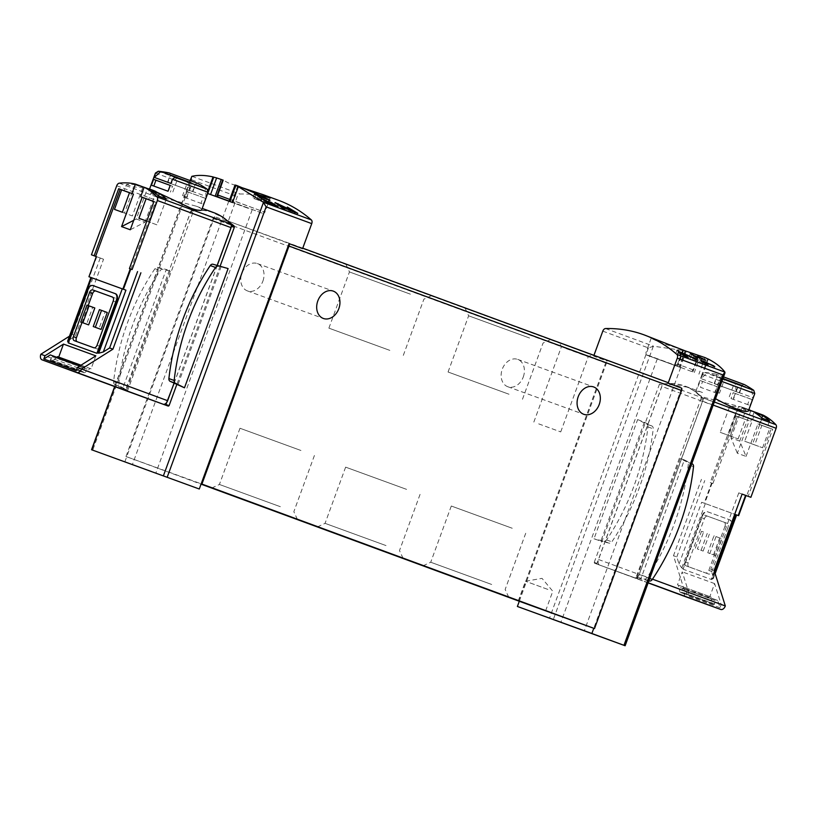 <?xml version="1.0" encoding="UTF-8"?>
<svg xmlns="http://www.w3.org/2000/svg" width="817" height="817" viewBox="0 0 817 817"><rect width="100%" height="100%" fill="white"/><g stroke="black" fill="none" stroke-linecap="round" stroke-linejoin="round"><path stroke-width="0.61" stroke-dasharray="4.08 3.06" d="M242.343 187.798L228.178 182.834L223.194 180.169M278.566 200.339A249.297 158.906 -69.8 0 0 239.994 194.007A3.462 2.206 -69.8 0 0 237.267 196.601L228.117 221.591L214.595 216.607A2.768 1.767 -69.8 0 0 213.084 218.496L125.981 456.519L126.706 456.774L214.595 216.607M685.177 350.595L685.524 350.993A249.297 158.906 110.2 0 0 682.583 350.37L676.803 366.169L680.347 367.456L646.206 354.895L676.915 366.21M602.803 331.13L648.412 347.919L653.59 346.224L682.695 350.411M683.155 349.86L661.004 342.936L651.159 338.35L659.646 340.597M594.245 562.362L659.482 384.102L660.647 383.122L687.005 387.105C692.969 389.627 697.728 393.212 701.272 397.869L636.045 577.537L635.473 578.068L594.521 563.199L594.245 562.362L597.002 563.373L597.176 564.179L637.219 578.712L637.873 578.211L703.11 399.942A1.389 0.878 -69.8 0 0 702.988 398.502A105.955 67.535 -69.8 0 0 687.005 387.105A105.955 67.535 -69.8 0 0 685.136 386.359A105.955 67.535 -69.8 0 0 663.261 384.082A1.389 0.878 -69.8 0 0 662.24 385.113L597.002 563.373M708.349 359.102L702.365 375.452M637.628 419.581L644.347 422.226L600.842 541.109L594 538.812L637.628 419.581L646.727 424.156A3.115 2.4 -70.1 0 1 647.932 426.903A198.398 152.871 -70.1 0 1 606.582 539.925A3.115 2.4 -70.1 0 1 603.886 541.232L594 538.812M680.316 458.613L684.37 459.92L640.845 578.865L636.892 577.282L680.316 458.613L687.036 461.993A3.115 2.4 -70.1 0 1 688.241 464.73A198.398 152.871 -70.1 0 1 646.88 577.752A3.115 2.4 -70.1 0 1 644.194 579.059L636.892 577.282M208.11 190.443L207.079 193.272L207.692 193.496M127.37 391.251L193.415 211.143C199.123 209.836 205.087 210.132 211.307 212.022L223.031 217.445M220.181 266.005L176.758 384.654M122.734 388.443L126.798 389.74L120.079 386.37A3.115 2.4 -70.1 0 1 118.874 383.622A198.398 152.871 -70.1 0 1 160.224 270.601A3.115 2.4 -70.1 0 1 162.92 269.293L170.222 271.081L166.27 269.487L122.734 388.443L114.809 384.45A3.115 2.4 -70.1 0 1 113.604 381.713A198.398 152.871 -70.1 0 1 154.954 268.691A3.115 2.4 -70.1 0 1 157.65 267.384L166.27 269.487M170.222 271.081L126.798 389.74M221.254 266.271L177.749 385.154M124.807 461.983L126.706 456.774L201.186 483.807M519.295 601.261L607.184 361.094A2.768 1.767 -69.8 0 0 605.673 362.983L518.57 600.995M593.949 355.334L593.663 356.12L607.184 361.094M681.664 388.126L593.775 628.293M302.596 248.613A2.768 1.767 -69.8 0 0 301.841 247.827L229.22 221.478A2.768 1.767 -69.8 0 0 228.117 221.591M593.663 356.12A2.768 1.767 110.2 0 1 594.756 356.008L667.377 382.356M125.981 456.519L201.064 484.144M565.466 345.193L592.1 354.905L565.466 345.193M535.176 333.755L465.098 308.193L535.176 333.755M416.006 289.892L345.928 264.33L416.006 289.892M262.9 281.109A14.543 11.203 109.9 0 0 257.345 263.564A14.543 11.203 109.9 0 0 241.852 273.409A14.543 11.203 109.9 0 0 247.428 290.903A14.543 11.203 109.9 0 0 262.9 281.109M523.288 376.943A14.543 11.203 109.9 0 0 517.733 359.398A14.543 11.203 109.9 0 0 502.241 369.243A14.543 11.203 109.9 0 0 507.817 386.737A14.543 11.203 109.9 0 0 523.288 376.943M191.392 176.87L191.658 179.811L92.719 450.167M238.298 186.031L233.008 200.492L234.755 203.055L263.329 213.564L229.148 201.105M247.939 208.212L228.77 201.217L247.939 208.212M232.528 202.514L207.079 193.272M683.094 350.044L677.865 364.321L674.883 365.148L646.298 354.629L691.672 371.531M698.402 355.334L693.092 369.846L691.662 371.531M676.435 365.934L657.266 358.939L676.435 365.934M682.583 350.37L676.803 366.169M707.675 358.857L701.691 375.197M238.421 186.756L232.641 202.555M231.007 224.471A105.955 67.535 -69.8 0 0 213.584 212.788A105.955 67.535 -69.8 0 0 211.307 212.022A105.955 67.535 -69.8 0 0 191.699 210.51A1.389 0.878 -69.8 0 0 190.678 211.542L125.552 390.567M174.113 383.326L217.302 265.311M644.347 422.226L651.997 426.065A3.115 2.4 -70.1 0 1 653.202 428.813A198.398 152.871 -70.1 0 1 611.851 541.834A3.115 2.4 -70.1 0 1 609.155 543.142L600.842 541.109M684.37 459.92L691.774 463.637M648.892 580.836L640.845 578.865M547.85 589.404L525.484 581.244L547.85 589.404M406.59 489.373L345.632 467.14L406.59 489.373M386.022 545.582L325.064 523.35L386.022 545.582M512.249 528.262L451.29 506.019L512.249 528.262M491.681 584.472L430.722 562.239L491.681 584.472M300.942 450.484L239.984 428.251L300.942 450.484M280.364 506.703L219.405 484.461L280.364 506.703M410.41 294.171L349.451 271.938L410.41 294.171M389.842 350.381L328.883 328.148L389.842 350.381M529.59 338.034L468.631 315.801L529.59 338.034M509.022 394.243L448.063 372.011L509.022 394.243M538.709 423.88L560.728 431.907L538.709 423.88M566.232 348.655L588.25 356.692L566.232 348.655M704.489 359.715L702.988 363.82L688.476 358.489L702.988 363.82M705.725 360.174L704.234 364.27M697.473 356.243L695.676 361.145M697.544 356.437L695.808 361.185M702.344 358.929L700.843 363.034M693.95 355.906L692.469 359.95M691.662 354.466L689.977 359.051M690.263 353.628L688.476 358.489M695.982 357.254L694.705 360.757M697.483 357.805L696.207 361.308M695.083 356.651L693.715 360.399M713.455 366.057L712.955 367.436L699.485 362.503L712.955 367.436M714.783 366.68L714.324 367.936M701.466 360.46L700.567 362.901M700.496 359.746L699.485 362.503M703.406 362.442L702.926 363.749M701.548 361.308L700.925 363.014M702.651 362.166L702.171 363.463M704.652 362.901L704.172 364.198M706.572 364.464L706.378 364.995M708.073 365.025L707.879 365.546M705.959 363.963L705.674 364.75M707.655 364.004L707.175 365.301M706.409 363.555L705.939 364.852M704.877 363.085L704.428 364.3M703.202 361.768L702.518 363.606M695.992 359.409L695.41 360.991L675.751 353.781L695.41 360.991M697.922 360.328L697.422 361.717M678.447 351.31L677.334 354.364M677.017 350.319L675.751 353.781M681.317 354.139L680.786 355.599M678.6 352.495L677.855 354.527M680.204 353.73L679.673 355.181M683.135 354.813L682.603 356.263M685.054 356.365L684.789 357.07M687.516 356.426L686.985 357.877M685.698 355.752L685.167 357.213M683.461 355.078L682.971 356.406M681 353.169L680.183 355.395M278.781 205.251L278.005 207.375L297.388 214.483L286.113 210.377L287.931 211.031L288.963 208.233M287.318 207.079L286.113 210.377M290.372 210.776L290.004 211.777L294.549 213.441L287.931 211.031M277.78 204.505L276.881 206.977L273.869 205.864L284.847 209.857L278.005 207.375M290.004 211.777L276.881 206.977M275.074 202.575L273.869 205.864M282.866 208.488L282.651 209.05M285.051 209.295L284.847 209.857M268.732 199.889L267.414 203.504L252.902 198.174L267.414 203.504M269.978 200.349L268.66 203.954M261.746 196.325L260.102 200.829M261.808 196.55L260.225 200.87M266.587 199.103L265.27 202.708M258.192 196.09L256.895 199.634M255.915 194.589L254.404 198.725M254.536 193.721L252.902 198.174M260.204 197.489L259.132 200.431M261.706 198.041L260.633 200.982M259.316 196.866L258.141 200.083M264.657 200.829L264.136 202.259L277.412 207.13L269.692 204.311L270.938 204.761L271.642 202.82M270.539 201.993L269.692 204.311M272.582 204.648L272.357 205.271L275.462 206.415L270.938 204.761M263.983 200.298L263.37 201.983L261.307 201.227L268.824 203.964L264.136 202.259M272.357 205.271L263.37 201.983M262.155 198.909L261.307 201.227M736.617 514.965L701.66 502.261L736.628 514.955M750.884 410.594L739.722 441.088L746.054 456.417L737.332 453.251L749.23 420.735L735.954 415.914L711.413 482.98L712.087 483.225L704.714 503.384M746.054 456.417L757.951 423.9L771.228 428.721L746.687 495.776M762.608 447.777L769.747 428.271L761.863 425.402L754.724 444.918L762.608 447.777L744.706 441.231L755.102 412.84M738.129 438.892L745.267 419.387L737.383 416.527L730.245 436.033L738.129 438.892L720.226 432.346L729.704 406.437A103.871 66.208 110.2 0 1 738.497 406.815L728.11 435.206M742.765 418.457L734.881 415.598L737.22 409.205A103.871 66.208 110.2 0 1 746.013 409.583L742.765 418.457L745.267 419.387M769.583 420.949L767.245 427.342L759.361 424.483L761.771 417.906M754.377 393.416L753.54 390.26A102.942 79.32 109.9 0 0 751.66 388.933L752.835 397.624L754.775 393.559M736.24 391.598L735.055 382.907A102.942 79.32 -70.1 0 1 736.944 384.235L737.771 387.391L736.24 391.598L752.835 397.624M722.871 378.659A102.942 79.32 109.9 0 0 721.779 378.567L719.103 380.436L717.561 384.644L700.966 378.618L707.471 372.756A102.942 79.32 -70.1 0 0 705.173 372.542L736.944 384.235M724.066 378.782L717.561 384.644M700.966 378.618L702.508 374.411L705.173 372.542M748.372 411.033C748.597 410.144 746.82 408.949 743.041 407.448L704.448 397.45C698.361 394.958 695.451 393.059 695.706 391.752C696.135 390.873 698.392 391.139 702.487 392.528L685.208 386.165A103.871 66.208 110.2 0 1 702.232 397.552A3.462 2.206 110.2 0 1 702.538 401.178L639.2 574.269A4.851 3.094 110.2 0 1 634.625 577.762L599.77 565.119A4.851 3.094 110.2 0 1 598.534 559.512L661.872 386.421A3.462 2.206 110.2 0 1 664.456 383.847A103.871 66.208 110.2 0 1 685.208 386.165M700.251 380.569L716.846 386.594L714.712 392.446L700.455 387.289L702.6 381.437L700.251 380.569L698.116 386.421M752.12 399.574L735.525 393.549L733.38 399.401L749.975 405.426L747.637 404.558L749.771 398.706L752.12 399.574L749.975 405.426M722.974 378.383L707.471 372.756M735.055 382.907L751.66 388.933M737.22 409.205L729.704 406.437M746.013 409.583L738.497 406.815M711.413 482.98L712.914 483.531L710.218 482.551L735.484 413.514A3.462 2.206 110.2 0 1 738.068 410.941A103.871 66.208 110.2 0 1 754.193 411.85L742.173 407.428A103.871 66.208 110.2 0 1 746.799 408.837A103.871 66.208 110.2 0 1 748.883 409.664M712.914 483.531L737.455 416.466L749.23 420.735M754.193 411.85L750.741 421.286M712.087 483.225L710.218 482.551M739.722 441.088L731.011 437.922L737.332 453.251M685.32 588.659L717.683 600.413L719.991 607.715L721.176 604.457L714.609 583.593L709.85 596.604L711.086 597.053L678.723 585.309A3.462 2.665 109.9 0 0 678.733 587.025L679.836 591.539A1.94 1.491 109.9 0 0 680.673 592.56A1.94 1.491 109.9 0 0 680.684 592.57L681.398 592.805A0.694 0.531 109.9 0 0 682.175 592.151L682.634 588.71A0.694 0.531 109.9 0 1 683.4 588.056L685.32 588.659L687.618 595.971L688.813 592.713L682.246 571.849L677.487 584.86L678.723 585.309M709.85 596.604L677.487 584.86M719.991 607.715L687.618 595.971M724.996 526.199L708.809 570.419A3.462 2.206 110.2 0 1 705.551 572.911L686.045 565.834A3.462 2.206 110.2 0 1 685.167 561.83L701.343 517.61A3.462 2.206 110.2 0 1 704.611 515.118L724.107 522.196A3.462 2.206 110.2 0 1 724.117 522.196A3.462 2.206 110.2 0 1 724.996 526.199L727.998 527.302L711.821 571.522A3.462 2.206 110.2 0 1 708.553 574.024L705.551 572.911M715.6 555.601L707.767 552.721L713.956 535.819L716.029 536.575L709.84 553.477L715.6 555.601L721.789 538.689L713.956 535.819M707.767 552.721L709.84 553.477M695.318 548.207L701.507 531.295L703.58 532.051L697.391 548.963L703.151 551.077L697.391 548.963M714.609 583.593L682.246 571.849M685.882 596.808A4.851 3.094 110.2 0 1 684.666 591.212L688.813 592.713M598.534 559.512L684.666 591.212L673.484 555.713L701.446 479.324M682.798 568.356L683.063 569.194L702.569 515.864L702.069 515.68L682.798 568.356L681.756 567.978L679.05 564.036L676.803 556.918L673.484 555.713M702.569 515.864A5.535 3.534 110.2 0 1 707.798 511.871L729.785 519.847A5.535 3.534 110.2 0 1 729.795 519.847A5.535 3.534 110.2 0 1 731.205 526.25L711.689 579.58L683.063 569.194M711.689 579.58L711.423 578.742L712.465 579.12L736.025 514.741M714.15 570.47L710.831 569.265L713.078 576.383L713.282 578.742L712.465 579.12M721.176 604.457L725.322 605.969M702.069 515.68A5.535 3.534 110.2 0 1 707.297 511.677L729.285 519.663A5.535 3.534 110.2 0 1 729.295 519.663A5.535 3.534 110.2 0 1 730.704 526.066L711.423 578.742M676.803 556.918L704.765 480.529M738.782 492.876L742.102 494.091L738.782 492.876L710.831 569.265M762.904 415.016L759.453 424.452L772.729 429.272L748.188 496.327M708.553 574.024L689.048 566.947A3.462 2.206 110.2 0 1 688.169 562.944L704.346 518.713A3.462 2.206 110.2 0 1 707.614 516.221L727.12 523.299A3.462 2.206 110.2 0 1 727.998 527.302M713.527 554.845L719.716 537.933M716.029 536.575L721.789 538.689M703.58 532.051L701.507 531.295M703.151 551.077L709.34 534.175M701.078 550.331L707.267 533.419M742.173 407.428L731.011 437.922M759.453 424.452L757.951 423.9M711.086 597.053A3.462 2.665 109.9 0 0 711.096 598.769L712.199 603.283A1.94 1.491 109.9 0 0 713.037 604.304L713.762 604.549A0.694 0.531 109.9 0 0 714.538 603.896L714.998 600.454A0.694 0.531 109.9 0 1 715.774 599.801L717.683 600.413M713.037 604.304A1.94 1.491 109.9 0 0 713.057 604.314L680.684 592.57L713.037 604.304M771.228 428.721L772.729 429.272M735.954 415.914L737.455 416.466M735.525 393.549L733.176 392.691L731.031 398.543L733.38 399.401M716.846 386.594L719.195 387.452L717.05 393.314L714.712 392.446M719.195 387.452L702.6 381.437M717.05 393.314L700.455 387.289M731.031 398.543L747.637 404.558M733.176 392.691L749.771 398.706M723.515 376.892L744.318 384.541M738.895 382.53L716.356 374.309L738.895 382.53M718.766 385.318L739.538 392.895L718.766 385.318M734.738 391.108L714.497 383.724L734.738 391.108M723.096 378.669L739.548 384.674L723.096 378.669M720.461 377.679L738.558 384.317L720.461 377.679L715.345 391.66L719.491 393.171L724.608 379.19M721.503 378.465L741.744 385.849L721.503 378.465M719.491 393.171L715.345 391.66M729.295 396.796L734.412 382.816M733.441 398.298L738.558 384.317M754.724 444.918L744.706 441.231M762.077 418.181L752.59 444.091M761.863 425.402L759.361 424.483M769.747 428.271L767.245 427.342M737.383 416.527L734.881 415.598M730.245 436.033L720.226 432.346M130.914 269.13L155.455 202.065L153.953 201.523M153.974 201.615L156.476 202.545L153.923 201.615L146.784 221.111M151.85 190.8L148.592 199.685M156.476 202.545L158.825 196.141M131.997 193.66L129.494 192.741L131.997 193.66L135.244 184.775A103.871 66.208 -69.8 0 0 126.451 184.397L124.113 190.8M177.401 177.565L170.896 183.427M189.564 190.381L188.39 181.701A102.942 79.32 -70.1 0 1 190.279 183.018L191.107 186.184L189.564 190.381L206.17 196.407L204.985 187.716A102.942 79.32 109.9 0 1 206.875 189.044L207.079 189.105M206.17 196.407L207.702 192.199L206.875 189.044M201.707 209.816C201.932 208.927 200.155 207.743 196.376 206.241C181.956 202.105 145.916 195.049 149.041 190.545C149.48 189.667 151.737 189.922 155.812 191.311M205.455 198.357L188.85 192.332L186.715 198.184L203.31 204.209L200.962 203.351L203.106 197.5L205.455 198.357L203.31 204.209M188.39 181.701L204.985 187.716M135.244 184.775L142.761 187.542A103.871 66.208 -69.8 0 0 133.968 187.164L124.48 213.074L132.364 215.933L142.761 187.542M126.451 184.397L133.968 187.164M144.119 187.297L147.438 188.523L136.276 219.017L133.733 220.324M213.645 212.594A103.871 66.208 -69.8 0 0 192.904 210.275A3.462 2.206 -69.8 0 0 190.32 212.849L126.982 385.941A4.851 3.094 -69.8 0 0 128.198 391.537M103.545 259.234L96.324 256.579L103.545 259.234L75.593 335.624L67.607 341.261M91.892 277.821L90.953 277.474L91.892 277.821L69.282 339.606M136.276 219.017L144.987 222.173L130.281 229.771M95.834 355.844L91.075 368.845L57.476 356.651M81.016 365.189L89.839 368.396A3.462 2.665 -70.1 0 1 88.716 369.692L84.968 372.419A1.94 1.491 -70.1 0 1 83.661 372.644L82.956 372.368A0.694 0.531 -70.1 0 1 82.793 371.367L84.651 368.447A0.694 0.531 -70.1 0 0 84.498 367.446L82.64 366.67L76.175 370.744M91.075 368.845L89.839 368.396M82.64 366.67L80.127 365.75M88.195 305.548L82.006 322.46M77.104 341.69A3.462 2.206 -69.8 0 0 77.278 341.772A3.462 2.206 -69.8 0 0 77.288 341.772L96.784 348.849A3.462 2.206 -69.8 0 0 100.052 346.347L116.239 302.127A3.462 2.206 -69.8 0 0 115.36 298.123A3.462 2.206 -69.8 0 0 115.35 298.123L112.532 297.102M94.823 307.989L92.75 307.233L86.561 324.145M107.272 312.502L105.199 311.747L99.01 328.659M68.291 342.915L69.026 342.446L68.526 342.262M100.225 258.029L72.274 334.419L75.593 335.624M72.274 334.419L69.465 336.185M115.524 293.752L93.526 285.766A5.535 3.534 -69.8 0 0 88.307 289.769L69.026 342.446M174.011 383.285L217.199 265.28M92.75 307.233L86.99 305.109M105.199 311.747L99.439 309.633M156.149 191.678L144.987 222.173M56.986 357.356A3.462 2.665 -70.1 0 1 56.353 357.948L52.605 360.675A1.94 1.491 -70.1 0 1 51.287 360.9L50.593 360.624A0.694 0.531 -70.1 0 1 50.429 359.623L52.288 356.702A0.694 0.531 -70.1 0 0 52.135 355.701L50.276 354.925M155.455 202.065L153.953 201.513M151.441 185.204L168.036 191.229M170.181 185.377L172.53 186.245L170.385 192.097M188.85 192.332L186.511 191.474L184.366 197.326L186.715 198.184M186.511 191.474L203.106 197.5M184.366 197.326L200.962 203.351M172.53 186.245L170.181 185.388M169.242 172.928L197.653 183.325M174.664 174.94L197.203 183.161L174.664 174.94M188.278 189.973L167.505 182.395L188.278 189.973M172.305 184.172L192.536 191.556L172.305 184.172M189.248 182.109L172.795 176.104L189.248 182.109M191.893 183.1L173.786 176.462L191.893 183.1L186.776 197.091L182.62 195.58L187.736 181.599M190.606 182.967L170.365 175.584L190.606 182.967M182.62 195.58L186.776 197.091M172.826 191.954L177.943 177.973M168.67 190.443L173.786 176.462M114.472 209.387L124.48 213.074M122.356 212.246L132.364 215.933M138.951 218.272L156.854 224.818L166.331 198.909M158.518 195.855L148.97 221.958M146.835 221.131L156.854 224.818M191.954 176.329L239.994 194.007M605.54 328.546L653.59 346.224M724.985 372.225L624.923 645.665M653.324 346.224L553.262 619.664M190.279 180.598L114.87 386.635M191.658 179.811L237.267 196.601M648.412 347.919L549.473 618.275M213.084 218.496L605.673 362.983M229.22 221.478L594.756 356.008M229.771 199.419L264.922 212.236L233.008 200.492M693.092 369.846L677.865 364.321M685.524 350.993L679.601 367.18M685.085 350.84L679.172 367.017M683.625 350.258L677.691 366.476M700.445 355.763L694.317 372.511M698.964 355.221L692.836 371.97M704.969 357.58L698.892 374.186M237.757 185.827L231.752 202.248M236.276 185.285L230.271 201.707M659.482 384.102L662.24 385.113M594.521 563.199L597.176 564.179L594.521 563.199M635.473 578.068L637.219 578.712M636.045 577.537L637.873 578.211M701.282 399.268L703.11 399.942M701.272 397.869L702.988 398.502M660.647 383.122L663.261 384.082M127.278 390.475L125.45 389.801M192.506 212.216L190.678 211.542M193.415 211.143L191.699 210.51M647.932 426.903L653.202 428.813M646.727 424.156L651.997 426.065M606.582 539.925L611.851 541.834M603.886 541.232L609.155 543.142M157.65 267.384L162.92 269.293M114.809 384.45L120.079 386.37M113.604 381.713L118.874 383.622M154.954 268.691L160.224 270.601M692.305 463.903L687.036 461.993M693.51 466.65L688.241 464.73M652.15 579.662L646.88 577.752M649.464 580.979L644.194 579.059M290.035 210.582L289.647 211.634M272.357 204.526L272.112 205.179M721.86 381.447L719.103 380.436M702.508 374.411L737.771 387.391M738.068 410.941L664.456 383.847M714.334 402.005L702.232 397.552M711.536 483.021L704.162 503.18M681.756 567.978L705.316 503.599M713.2 405.099L702.538 401.178M652.487 579.161L639.2 574.269M735.484 413.514L661.872 386.421M648.187 582.756L634.625 577.762M648.126 582.909L599.77 565.119L648.126 582.909M679.05 564.036L701.66 502.261M713.078 576.383L714.65 572.063M711.821 571.522L708.809 570.419M689.048 566.947L686.045 565.834L689.048 566.947M688.169 562.944L685.167 561.83M704.346 518.713L701.343 517.61M707.614 516.221L704.611 515.118M727.12 523.299L724.107 522.196L727.12 523.299M711.096 598.769L678.733 587.025M712.199 603.283L679.836 591.539M713.762 604.549L681.398 592.805M714.538 603.896L682.175 592.151M714.998 600.454L682.634 588.71M715.774 599.801L683.4 588.056M722.779 378.925L721.779 378.567M721.554 377.689L742.326 385.267L721.554 377.689M155.434 173.061L191.107 186.184M119.292 183.182L192.904 210.275M96.763 256.742L89.39 276.902M116.708 185.755L190.32 212.849M40.85 354.241L126.982 385.941M74.286 340.669L77.288 341.772M93.781 347.746L96.784 348.849M97.049 345.244L100.052 346.347M113.236 301.024L116.239 302.127M112.358 297.02L115.35 298.123L112.348 297.02M56.353 357.948L88.716 369.692M52.605 360.675L84.968 372.419M51.287 360.9L83.661 372.644M50.593 360.624L82.956 372.368M50.429 359.623L82.793 371.367M52.288 356.702L84.651 368.447M52.135 355.701L84.498 367.446M158.304 171.253L190.279 183.018M191.066 182.344L170.293 174.767L191.066 182.344M190.065 180.516L114.656 386.553M222.816 180.21L217.455 194.865L217.71 197.173M270.131 198L264.922 212.236L263.237 213.829M228.77 201.217L132.385 464.597M252.177 209.785L155.802 473.155M651.159 338.35L645.941 352.587L646.206 354.895M698.78 355.303L693.419 369.958L691.733 371.551M657.266 358.939L560.881 622.319M680.673 367.507L584.288 630.887M686.26 351.3L680.347 367.456M545.654 610.748L552.792 591.232L542.018 578.354L525.484 581.244L518.335 600.75M345.632 467.14L325.064 523.35L317.466 526.883M420.061 494.377L399.493 550.587L403.026 558.195M451.29 506.019L430.722 562.239L423.114 565.762M525.719 533.256L505.151 589.476L508.685 597.074M239.984 428.251L219.405 484.461L211.807 487.994M314.412 455.488L293.834 511.697L297.368 519.306M403.312 355.385L423.88 299.175L431.488 295.642M328.883 328.148L349.451 271.938L345.928 264.33M522.492 399.247L543.06 343.038L550.668 339.504M448.063 372.011L468.631 315.801L465.098 308.193M507.817 386.737L583.746 414.29M517.733 359.398L593.663 386.952M247.428 290.903L323.358 318.467M257.345 263.564L333.285 291.118M560.728 431.907L588.25 356.692L592.1 354.905M533.838 422.072L561.371 346.847L559.584 343.007M297.807 213.36L297.388 214.483M294.753 212.859L294.549 213.441M277.678 206.425L277.412 207.13M715.906 374.145A103.871 103.871 0 0 0 704.979 372.47L702.099 374.278L695.706 391.752M746.799 408.837L743.041 407.448M713.282 578.742L715.151 573.636M739.538 392.895L742.326 385.267L743.868 384.378M714.17 383.612L716.969 375.983L716.356 374.309M719.471 377.321L717.03 376.8L714.497 383.724M739.548 384.674L741.744 385.849L739.211 392.773M149.562 189.095L149.041 190.545M196.376 206.241L202.238 208.396M74.276 340.658L77.278 341.772M51.318 360.91L83.681 372.654M167.505 182.395L170.293 174.767L169.691 173.092M192.863 191.678L195.661 184.05L197.203 183.161M172.795 176.104L170.365 175.584L167.832 182.518M192.883 183.457L195.079 184.632L192.536 191.556"/><path stroke-width="1.23" d="M266.689 198.807L258.325 195.733A249.297 158.906 -69.8 0 0 256.038 194.272L254.536 193.721A249.297 158.906 110.2 0 1 260.204 197.489L261.706 198.041A249.297 158.906 -69.8 0 0 259.459 196.478L269.978 200.349A249.297 158.906 -69.8 0 0 268.844 199.593L261.746 196.325L266.587 199.103M236.276 185.285L259.683 195.059L270.131 198L263.186 194.681L242.343 187.798M289.075 243.64L201.186 483.807L201.922 484.072L289.014 246.05A2.768 1.767 -69.8 0 0 289.075 243.64L302.596 248.613L311.747 223.623L266.138 206.844L263.268 202.208L238.421 186.756A249.297 158.906 -69.8 0 0 235.766 185.347L229.843 201.533M311.747 223.623A3.462 2.206 -69.8 0 0 311.318 219.896A249.297 158.906 -69.8 0 0 278.566 200.339L263.186 194.681M229.148 201.105L217.873 196.938L217.771 194.967L223.194 180.169L216.628 177.922A249.297 158.906 -69.8 0 0 213.727 177.177L213.053 176.921C205.016 175.114 197.98 174.92 191.954 176.329L190.065 180.516M295.09 211.93L275.074 202.575A249.297 158.906 110.2 0 1 282.866 208.488L285.051 209.295A249.297 158.906 -69.8 0 0 279.016 204.607L290.035 210.582L297.786 213.349L287.318 207.079A249.297 158.906 110.2 0 1 288.963 208.233L295.09 211.93L294.753 212.859M264.218 199.665L262.155 198.909A249.297 158.906 110.2 0 1 267.435 203.096L268.936 203.647A249.297 158.906 -69.8 0 0 264.831 200.349L272.357 204.526L277.657 206.415L270.539 201.993A249.297 158.906 110.2 0 1 271.642 202.82C276.534 205.435 276.881 205.935 272.704 204.311L264.218 199.665L263.983 200.298M272.582 204.648L275.819 205.424L275.584 206.088M701.578 360.144L700.496 359.746A249.297 158.906 110.2 0 1 703.549 362.043L701.548 361.308A249.297 158.906 110.2 0 1 702.651 362.166L704.652 362.901A249.297 158.906 110.2 0 1 706.572 364.464L708.073 365.025A249.297 158.906 -69.8 0 0 706.154 363.453L707.655 364.004A249.297 158.906 -69.8 0 0 706.562 363.146L705.061 362.595A249.297 158.906 -69.8 0 0 703.366 361.308L714.783 366.68A249.297 158.906 -69.8 0 0 713.578 365.73L701.466 360.46M593.949 355.334L602.803 331.13A3.462 2.206 110.2 0 1 605.54 328.546A249.297 158.906 110.2 0 1 644.113 334.878A249.297 158.906 110.2 0 1 676.864 354.425A3.462 2.206 110.2 0 1 677.283 358.163L668.143 383.153L681.664 388.126A2.768 1.767 -69.8 0 1 681.603 390.536L594.5 628.559L519.295 601.261L517.386 606.469L591.865 633.492L593.775 628.293M644.113 334.878L684.717 350.697L704.969 357.58A249.297 158.906 110.2 0 1 707.675 358.857L708.349 359.102C715.682 362.86 721.197 367.201 724.914 372.113L722.892 374.942L623.963 645.307L625.138 645.747L517.386 606.469M683.094 350.044L685.524 350.993M702.436 358.663L694.072 355.579A249.297 158.906 -69.8 0 0 691.764 354.18L690.263 353.628A249.297 158.906 110.2 0 1 695.982 357.254L697.483 357.805A249.297 158.906 -69.8 0 0 695.216 356.304L705.725 360.174A249.297 158.906 -69.8 0 0 704.581 359.449L697.473 356.243L702.344 358.929M678.6 350.901L677.017 350.319A249.297 158.906 110.2 0 1 681.521 353.567L678.6 352.495A249.297 158.906 110.2 0 1 680.204 353.73L683.135 354.813A249.297 158.906 110.2 0 1 685.933 357.09L688.128 357.907A249.297 158.906 -69.8 0 0 685.32 355.62L687.516 356.426A249.297 158.906 -69.8 0 0 685.912 355.181L683.717 354.374A249.297 158.906 -69.8 0 0 681.235 352.536L697.922 360.328A249.297 158.906 -69.8 0 0 696.155 358.959L678.447 351.31M238.309 186.715L232.528 202.514L207.692 193.496M213.053 176.921L208.11 190.443M199.287 489.005L91.545 449.738L199.287 489.005L201.186 483.807M223.031 217.445L234.05 225.89L234.305 227.392L220.181 266.005M176.758 384.654L169.078 405.651L168.322 406.11L125.624 390.608L165.667 405.14L174.113 383.326M228.106 268.568L184.479 387.799L170.11 381.314A3.115 2.4 -70.1 0 1 168.894 378.567A198.398 152.871 -70.1 0 1 210.255 265.556A3.115 2.4 -70.1 0 1 212.951 264.238L228.106 268.568L212.951 264.238M151.564 471.583L132.385 464.597L151.564 471.583M591.865 633.492L623.963 645.307M580.05 629.304L560.881 622.319L580.05 629.304M281.885 513.556L211.807 487.994L281.885 513.556M493.192 591.324L423.114 565.762L493.192 591.324M387.534 552.445L317.466 526.883L387.534 552.445M540.711 608.91L518.335 600.75L540.711 608.91M201.064 484.144L519.295 601.261M201.922 484.072L594.5 628.559M667.377 382.366L302.76 248.174L667.377 382.356A2.768 1.767 110.2 0 1 667.377 382.366A2.768 1.767 110.2 0 1 668.143 383.153M317.803 300.922A14.543 11.203 -70.1 0 1 333.285 291.118A14.543 11.203 -70.1 0 1 338.83 308.663A14.543 11.203 -70.1 0 1 323.358 318.467A14.543 11.203 -70.1 0 1 317.803 300.922M578.191 396.756A14.543 11.203 -70.1 0 1 593.663 386.952A14.543 11.203 -70.1 0 1 599.218 404.497A14.543 11.203 -70.1 0 1 583.746 414.29A14.543 11.203 -70.1 0 1 578.191 396.756M213.727 177.177L207.743 193.517M125.552 390.567L127.37 391.251M217.302 265.311L231.548 226.37A1.389 0.878 -69.8 0 0 231.436 224.93A105.955 67.535 -69.8 0 0 231.007 224.471M184.479 387.799L175.379 383.224A3.115 2.4 -70.1 0 1 174.164 380.487A198.398 152.871 -70.1 0 1 215.525 267.465A3.115 2.4 -70.1 0 1 218.221 266.158M691.774 463.637L692.305 463.903A3.115 2.4 -70.1 0 1 693.51 466.65A198.398 152.871 -70.1 0 1 652.15 579.662A3.115 2.4 -70.1 0 1 649.464 580.979L648.892 580.836M706.154 363.453L705.959 363.963M681.521 353.567L681.317 354.139M685.32 355.62L685.054 356.365M685.912 355.181L685.698 355.752M683.717 354.374L683.461 355.078M681.235 352.536L681 353.169M279.016 204.607L278.781 205.251M278.086 203.678L277.78 204.505M748.883 409.664A103.871 66.208 110.2 0 1 750.884 410.594L762.904 415.016A103.871 66.208 110.2 0 1 775.844 424.646A3.462 2.206 110.2 0 1 776.15 428.271L750.884 497.308L742.102 494.081L746.013 495.531L738.629 515.69L735.678 514.608L738.629 515.69M746.013 495.531L750.884 497.308M762.608 415.598A103.871 66.208 110.2 0 1 769.583 420.949L762.077 418.181A103.871 66.208 110.2 0 0 755.102 412.84L762.608 415.598L761.771 417.906M722.974 378.383L724.066 378.782A102.942 79.32 109.9 0 0 722.871 378.659M715.539 398.706C733.697 408.633 744.644 412.738 748.372 411.033L754.775 393.559L721.86 381.447M742.102 494.081L714.15 570.47L725.322 605.969A4.851 3.094 110.2 0 1 720.757 609.462L685.902 596.818A4.851 3.094 110.2 0 1 685.892 596.808A4.851 3.094 110.2 0 1 685.882 596.808L648.126 582.909L685.902 596.818M722.779 378.925L753.744 390.322A103.871 103.871 0 0 0 744.318 384.541L723.515 376.892M144.119 187.297L135.418 184.101A103.871 66.208 -69.8 0 0 119.292 183.182A3.462 2.206 -69.8 0 0 116.708 185.755L91.443 254.802L96.314 256.589L88.941 276.738L125.92 290.168L88.941 276.738M129.413 268.579L132.109 269.559L157.375 200.512A3.462 2.206 -69.8 0 0 157.058 196.897A103.871 66.208 -69.8 0 0 144.129 187.256L140.677 196.693L153.953 201.513L129.413 268.579L130.914 269.13L130.24 268.885L122.867 289.044M153.953 201.523L142.178 197.254L130.281 229.771L121.559 226.605L133.467 194.089L120.191 189.268L95.64 256.334L96.324 256.579M114.472 209.387L121.61 189.871L129.494 192.741L122.356 212.246L114.472 209.387M146.784 221.111L138.951 218.272L146.09 198.756L153.923 201.605L146.09 198.756M159.356 193.558A103.871 66.208 -69.8 0 1 166.331 198.909L158.825 196.141A103.871 66.208 -69.8 0 0 151.85 190.8L159.356 193.558L158.518 195.855M121.61 189.871L129.484 192.751M155.833 173.204L158.508 171.325A102.942 79.32 -70.1 0 1 160.806 171.539L154.301 177.401L155.434 173.061L149.562 189.095M160.806 171.539L177.401 177.565A102.942 79.32 109.9 0 0 175.104 177.35L172.438 179.219L170.896 183.427L154.301 177.401M144.129 187.256L156.149 191.678A103.871 66.208 -69.8 0 0 152.054 189.932L191.392 208.427C197.643 210.48 201.084 210.939 201.707 209.816L208.11 192.342L172.438 179.219M170.181 185.377L168.036 191.229L151.441 185.204L153.586 179.352L170.181 185.377M152.054 189.932A103.871 66.208 -69.8 0 0 147.806 188.615M217.199 265.28L230.986 227.606A3.462 2.206 -69.8 0 0 230.67 223.981A103.871 66.208 -69.8 0 0 213.645 212.594L202.238 208.396M130.24 268.885L132.109 269.559M133.733 220.324L121.559 226.605M56.986 357.356A3.462 2.665 -70.1 0 0 57.476 356.651L81.016 365.189M80.127 365.75L50.276 354.925L43.812 359L76.175 370.744L77.36 367.497L95.834 355.844L63.471 344.1L44.996 355.752L40.85 354.241A4.851 3.094 -69.8 0 0 42.076 359.848A4.851 3.094 -69.8 0 0 42.086 359.848L76.941 372.501A4.851 3.094 -69.8 0 0 81.516 368.998L77.36 367.497M112.532 297.102L95.844 291.046A3.462 2.206 -69.8 0 0 92.587 293.548L88.195 305.548M82.006 322.46L76.4 337.768A3.462 2.206 -69.8 0 0 77.104 341.69M82.874 322.776L88.634 324.89L94.823 307.989L86.99 305.109L80.801 322.021L82.874 322.776L89.063 305.864M88.634 324.89L80.801 322.021M101.083 329.414L107.272 312.502L101.512 310.378L99.439 309.633L93.25 326.534L101.083 329.414L93.25 326.534M128.208 391.547L42.076 359.848L128.218 391.547A4.851 3.094 -69.8 0 0 128.218 391.547A4.851 3.094 -69.8 0 0 128.208 391.547L163.073 404.19A4.851 3.094 -69.8 0 0 167.638 400.698L81.516 368.998L112.93 349.176L140.892 272.786M97.662 352.832L96.917 353.301L116.433 299.972L116.933 300.156L97.662 352.832L98.694 353.21L103.31 351.953L109.611 347.971L112.93 349.176M116.433 299.972A5.535 3.534 -69.8 0 0 115.034 293.569L93.026 285.582A5.535 3.534 -69.8 0 0 87.807 289.586L68.291 342.915L96.917 353.301M90.953 277.474L67.607 341.261L68.526 342.262M69.465 336.185L40.85 354.241M116.933 300.156A5.535 3.534 -69.8 0 0 115.534 293.752A5.535 3.534 -69.8 0 0 115.524 293.752L115.034 293.579A5.535 3.534 -69.8 0 0 115.023 293.569L115.534 293.752M109.611 347.971L137.573 271.581M91.443 254.802L95.64 256.334M167.638 400.698L174.011 383.285M43.812 359L44.996 355.752M135.418 184.101L131.966 193.537L118.679 188.717L94.139 255.782M89.584 292.435L73.397 336.665A3.462 2.206 -69.8 0 0 74.276 340.658A3.462 2.206 -69.8 0 0 74.286 340.669L93.781 347.746A3.462 2.206 -69.8 0 0 97.049 345.244L113.236 301.024A3.462 2.206 -69.8 0 0 112.348 297.02L92.842 289.943A3.462 2.206 -69.8 0 0 89.584 292.435L92.587 293.548M95.323 327.29L101.512 310.378M131.966 193.537L133.467 194.089M140.677 196.693L142.178 197.254M63.471 344.1L58.712 357.1M120.191 189.268L118.679 188.717M170.181 185.388L155.935 180.22L153.8 186.051M155.935 180.22L153.586 179.352M208.11 192.342L207.079 189.105A103.871 103.871 0 0 0 197.653 183.325L169.242 172.928A103.871 103.871 0 0 0 158.304 171.253L155.434 173.061M263.268 202.208L311.318 219.896M676.864 354.425L724.914 372.113M191.821 176.37L190.279 180.598M114.87 386.635L91.759 449.81M263.483 202.371L163.41 475.811M266.138 206.844L167.199 477.199M677.283 358.163L722.892 374.942M289.014 246.05L681.603 390.536M217.771 194.987L229.771 199.419M216.628 177.922L210.551 194.528M221.254 179.454L215.137 196.192M222.735 180.006L216.607 196.723M168.322 406.11L165.667 405.14M169.078 405.651L166.321 404.64M234.305 227.392L231.548 226.37M234.05 225.89L231.436 224.93M175.379 383.224L170.11 381.314M174.164 380.487L168.894 378.567M215.525 267.465L210.255 265.556M775.844 424.646L714.334 402.005M745.564 495.368L738.19 515.527M776.15 428.271L713.2 405.099M725.322 605.969L652.487 579.161M720.757 609.462L648.187 582.756M714.65 572.063L735.678 514.608M157.058 196.897L230.67 223.981M130.791 269.089L123.418 289.249M98.694 353.21L122.254 288.83M67.995 342.068L91.555 277.688M157.375 200.512L230.986 227.606M76.941 372.501L163.073 404.19M103.31 351.953L125.92 290.168M73.397 336.665L76.4 337.768M92.842 289.943L95.844 291.046M207.079 189.105L175.104 177.35M114.656 386.553L91.545 449.738M724.985 372.879L625.138 645.747M235.071 184.928L229.097 201.258M715.151 573.636L736.628 514.955M753.744 390.322L754.775 393.559"/></g></svg>
